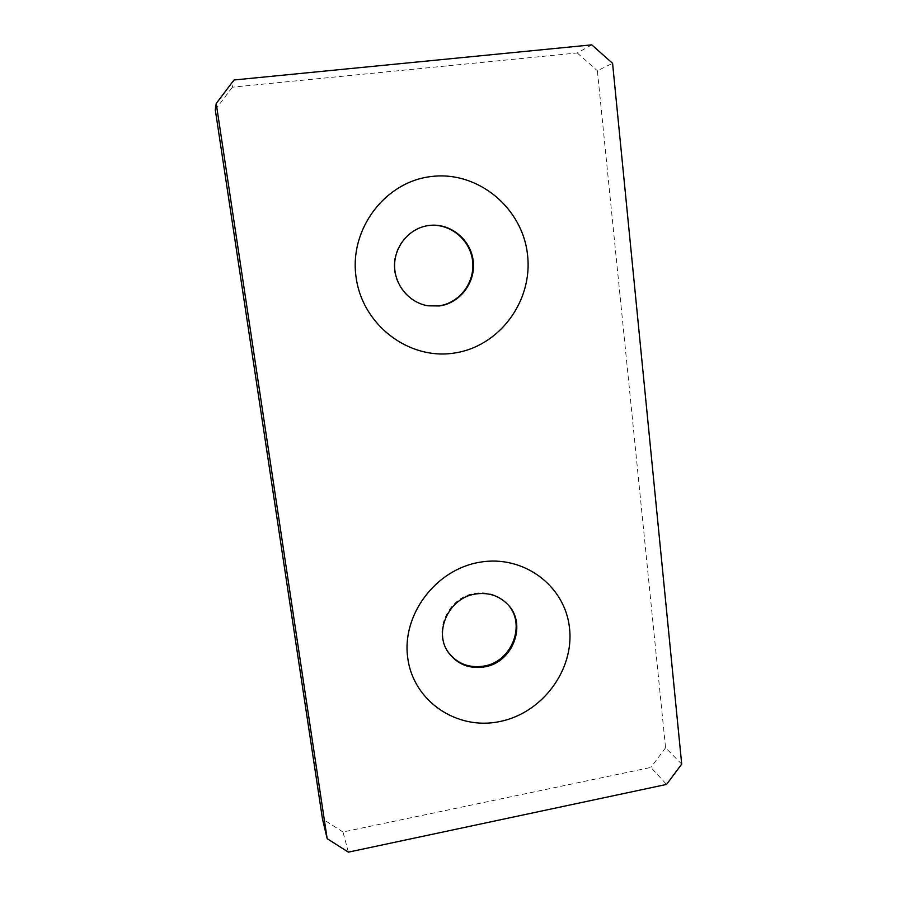 <?xml version="1.0" encoding="UTF-8"?>
<svg xmlns="http://www.w3.org/2000/svg" width="897" height="897" viewBox="0 0 897 897"><rect width="100%" height="100%" fill="white"/><g stroke="black" fill="none" stroke-linecap="round" stroke-linejoin="round"><path stroke-width="0.67" stroke-dasharray="4.49 3.36" d="M507.298 603.973L506.973 603.625C498.284 594.879 487.542 591.459 474.748 593.354C448.466 597.054 432.78 630.972 447.749 651.525L448.018 651.917M427.891 305.776L427.634 305.742C409.256 302.906 394.422 285.616 394.164 266.297C393.749 246.967 408.09 229.105 426.591 225.865L426.837 225.809M591.773 44.85L577.253 52.957L232.39 87.188L234.005 79.99M348.372 852.15L342.979 832.001L650.908 767.417L666.549 784.427M681.709 764.121L665.563 747.784L597.38 70.74L612.584 63.339M342.979 832.001L322.46 818.883M215.291 109.815L232.39 87.188M577.253 52.957L597.38 70.74M665.563 747.784L650.908 767.417M507.624 604.32L506.973 603.625M448.276 652.321L447.749 651.525"/><path stroke-width="1.35" d="M499.371 721.625C542.035 713.407 574.461 670.059 569.494 627.978C565.166 585.797 523.5 554.424 479.626 562.273C435.673 569.483 401.497 614.994 407.765 658.073C413.394 701.275 456.797 730.483 499.371 721.625M484.458 666.908C513.017 662.648 527.503 623.796 507.624 604.32C498.911 595.552 488.159 592.132 475.343 594.038C449.005 597.738 433.285 631.735 448.276 652.321C457.134 664.307 469.198 669.173 484.458 666.908M448.018 651.917C456.887 663.612 468.828 668.332 483.853 666.09C512.142 661.863 526.707 623.55 507.298 603.973M453.703 353.138C408.606 360 362.321 324.972 356.053 277.027C349.101 229.172 385.161 181.362 431.805 176.462C478.37 170.845 522.727 208.261 527.537 254.927C533.02 301.527 498.9 346.96 453.703 353.138M439.306 305.955L428.149 305.821C409.727 302.984 394.871 285.661 394.602 266.286C394.187 246.922 408.561 229.015 427.095 225.764L429.237 225.439C450.305 222.725 470.802 239.488 473.201 260.915C475.892 282.297 460.116 303.298 439.306 305.955M426.837 225.809L428.721 225.539C449.745 222.815 470.196 239.544 472.584 260.926C475.287 282.275 459.533 303.22 438.768 305.877L427.891 305.776M591.773 44.85L234.005 79.99L216.222 103.514L327.158 838.661L348.372 852.15L666.549 784.427L681.709 764.121L612.584 63.339L591.773 44.85M216.222 103.514L215.291 109.815L322.46 818.883L327.158 838.661"/></g></svg>
